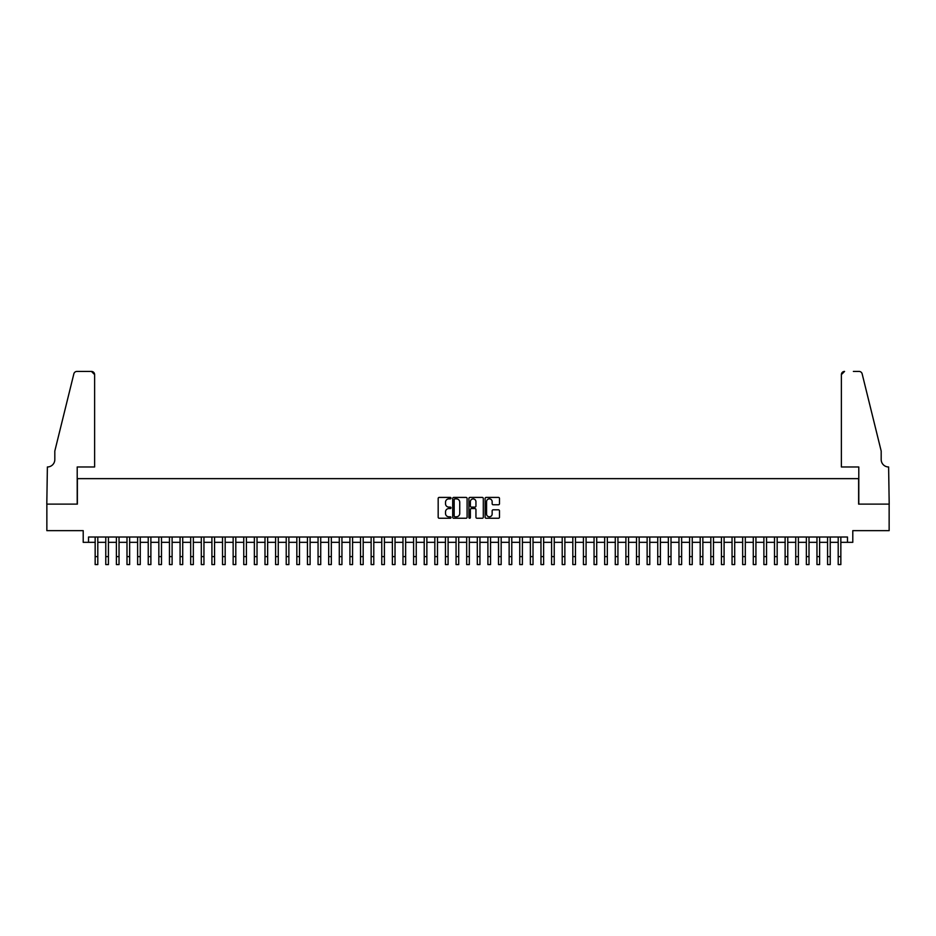 <?xml version="1.0" encoding="UTF-8"?>
<svg xmlns="http://www.w3.org/2000/svg" width="936" height="936" viewBox="0 0 936 936"><rect width="100%" height="100%" fill="white"/><g stroke="black" fill="none" stroke-linecap="round" stroke-linejoin="round"><path stroke-width="1.4" d="M451.012 498.139A0.725 0.725 0 0 0 450.286 497.414L439.218 497.414A1.041 1.041 0 0 0 438.177 498.455L438.177 517.21A1.041 1.041 0 0 0 439.218 518.251L450.286 518.251A0.725 0.725 0 0 0 451.012 517.526A0.725 0.725 0 0 0 450.286 516.789L448.859 516.789A3.334 3.334 0 0 1 445.524 513.454L445.524 511.898A3.334 3.334 0 0 1 448.859 508.564L450.286 508.564A0.725 0.725 0 0 0 451.012 507.827A0.725 0.725 0 0 0 450.286 507.101L448.859 507.101A3.334 3.334 0 0 1 445.524 503.767L445.524 502.211A3.334 3.334 0 0 1 448.859 498.876L450.286 498.876A0.725 0.725 0 0 0 451.012 498.139M498.455 504.761A1.041 1.041 0 0 0 499.496 503.72L499.496 498.455A1.041 1.041 0 0 0 498.455 497.414L486.158 497.414A1.041 1.041 0 0 0 485.117 498.455L485.117 517.21A1.041 1.041 0 0 0 486.158 518.251L498.455 518.251A1.041 1.041 0 0 0 499.496 517.21L499.496 510.857A1.041 1.041 0 0 0 498.455 509.816L493.19 509.816A1.041 1.041 0 0 0 492.149 510.857L492.149 514.004A2.785 2.785 0 0 1 489.364 516.789A2.785 2.785 0 0 1 486.568 514.004L486.568 501.661A2.785 2.785 0 0 1 489.364 498.876A2.785 2.785 0 0 1 492.149 501.661L492.149 503.72A1.041 1.041 0 0 0 493.19 504.761L498.455 504.761M88.522 542.33L88.522 537.018L847.478 537.018L847.478 542.33L852.79 542.33L852.79 530.654L889.141 530.654L889.141 504.118L858.628 504.118L858.628 478.647L77.372 478.647L77.372 504.118L46.858 504.118L46.858 530.654L83.21 530.654L83.21 542.33L95.156 542.33M467.087 498.455A1.041 1.041 0 0 0 466.046 497.414L453.749 497.414A1.041 1.041 0 0 0 452.708 498.455L452.708 517.21A1.041 1.041 0 0 0 453.749 518.251L466.046 518.251A1.041 1.041 0 0 0 467.087 517.21L467.087 498.455M469.954 497.414L482.251 497.414A1.041 1.041 0 0 1 483.292 498.455L483.292 517.21A1.041 1.041 0 0 1 482.251 518.251L476.986 518.251A1.041 1.041 0 0 1 475.944 517.21L475.944 509.605A1.041 1.041 0 0 0 474.903 508.564L471.416 508.564A1.041 1.041 0 0 0 470.375 509.605L470.375 517.526A0.725 0.725 0 0 1 469.638 518.251A0.725 0.725 0 0 1 468.913 517.526L468.913 498.455A1.041 1.041 0 0 1 469.954 497.414M97.8 542.33L105.768 542.33M108.424 542.33L116.38 542.33M119.036 542.33L126.992 542.33M129.648 542.33L137.615 542.33M140.26 542.33L148.227 542.33M150.883 542.33L158.839 542.33M161.495 542.33L169.451 542.33M172.107 542.33L180.075 542.33M182.719 542.33L190.687 542.33M193.343 542.33L201.298 542.33M203.954 542.33L211.91 542.33M214.566 542.33L222.534 542.33M225.178 542.33L233.146 542.33M235.802 542.33L243.758 542.33M246.414 542.33L254.37 542.33M257.026 542.33L264.993 542.33M267.649 542.33L275.605 542.33M278.261 542.33L286.217 542.33M288.873 542.33L296.829 542.33M299.485 542.33L307.453 542.33M310.108 542.33L318.065 542.33M320.72 542.33L328.676 542.33M331.332 542.33L339.288 542.33M341.944 542.33L349.912 542.33M352.568 542.33L360.524 542.33M363.18 542.33L371.136 542.33M373.792 542.33L381.759 542.33M384.404 542.33L392.371 542.33M395.027 542.33L402.983 542.33M405.639 542.33L413.595 542.33M416.251 542.33L424.219 542.33M426.863 542.33L434.83 542.33M437.486 542.33L445.442 542.33M448.098 542.33L456.054 542.33M458.71 542.33L466.678 542.33M469.322 542.33L477.29 542.33M479.946 542.33L487.902 542.33M490.558 542.33L498.514 542.33M501.169 542.33L509.137 542.33M511.781 542.33L519.749 542.33M522.405 542.33L530.361 542.33M533.017 542.33L540.973 542.33M543.629 542.33L551.596 542.33M554.241 542.33L562.208 542.33M564.864 542.33L572.82 542.33M575.476 542.33L583.432 542.33M586.088 542.33L594.056 542.33M596.712 542.33L604.668 542.33M607.324 542.33L615.28 542.33M617.935 542.33L625.892 542.33M628.547 542.33L636.515 542.33M639.171 542.33L647.127 542.33M649.783 542.33L657.739 542.33M660.395 542.33L668.351 542.33M671.007 542.33L678.974 542.33M681.63 542.33L689.586 542.33M692.242 542.33L700.198 542.33M702.854 542.33L710.822 542.33M713.466 542.33L721.434 542.33M724.09 542.33L732.046 542.33M734.702 542.33L742.657 542.33M745.313 542.33L753.281 542.33M755.925 542.33L763.893 542.33M766.549 542.33L774.505 542.33M777.161 542.33L785.117 542.33M787.773 542.33L795.74 542.33M798.385 542.33L806.352 542.33M809.008 542.33L816.964 542.33M819.62 542.33L827.576 542.33M830.232 542.33L838.2 542.33M840.844 542.33L847.478 542.33M454.896 498.876A0.725 0.725 0 0 0 454.171 499.602L454.171 516.064A0.725 0.725 0 0 0 454.896 516.789L456.405 516.789A3.334 3.334 0 0 0 459.74 513.454L459.74 502.211A3.334 3.334 0 0 0 456.405 498.876L454.896 498.876M475.944 501.708A2.785 2.785 0 0 0 473.16 498.923A2.785 2.785 0 0 0 470.375 501.708L470.375 506.06A1.041 1.041 0 0 0 471.416 507.101L474.903 507.101A1.041 1.041 0 0 0 475.944 506.06L475.944 501.708M95.156 556.604L97.8 556.604L97.8 564.572L95.156 564.572L95.156 537.018M97.8 556.604L97.8 537.018M94.618 466.97L94.618 374.611A3.182 3.182 0 0 0 91.436 371.428L76.951 371.428A3.182 3.182 0 0 0 73.85 373.85L54.814 451.047L54.814 459.529A7.429 7.429 0 0 1 47.385 466.97L46.8 504.118L77.208 504.118L77.208 466.97L94.618 466.97L94.618 374.611L91.436 371.428L82.625 371.428M73.85 373.85C74.669 372.107 74.669 372.107 73.85 373.85C74.669 372.107 74.669 372.107 73.85 373.85M54.814 459.529A7.429 7.429 0 0 1 47.385 466.97M841.382 466.97L841.382 374.611L841.382 466.97L858.792 466.97L858.792 504.118L889.2 504.118L888.615 466.97A7.429 7.429 0 0 1 881.185 459.529A7.429 7.429 0 0 0 888.615 466.97M875.347 427.378L862.15 373.85L881.185 451.047L881.185 459.529M853.375 371.428L859.049 371.428A3.182 3.182 0 0 1 862.15 373.85C861.331 372.107 861.331 372.107 862.15 373.85C861.331 372.107 861.331 372.107 862.15 373.85M844.564 371.428A3.182 3.182 0 0 0 841.382 374.611L844.564 371.428M105.768 564.572L108.424 564.572L105.768 564.572L105.768 537.018M108.424 564.572L108.424 537.018M116.38 564.572L119.036 564.572L116.38 564.572L116.38 537.018M119.036 564.572L119.036 537.018M126.992 564.572L129.648 564.572L126.992 564.572L126.992 537.018M129.648 564.572L129.648 537.018M137.615 564.572L140.26 564.572L137.615 564.572L137.615 537.018M140.26 564.572L140.26 537.018M148.227 564.572L150.883 564.572L148.227 564.572L148.227 537.018M150.883 564.572L150.883 537.018M158.839 564.572L161.495 564.572L158.839 564.572L158.839 537.018M161.495 564.572L161.495 537.018M169.451 564.572L172.107 564.572L169.451 564.572L169.451 537.018M172.107 564.572L172.107 537.018M180.075 564.572L182.719 564.572L180.075 564.572L180.075 537.018M182.719 564.572L182.719 537.018M190.687 564.572L193.343 564.572L190.687 564.572L190.687 537.018M193.343 564.572L193.343 537.018M201.298 564.572L203.954 564.572L201.298 564.572L201.298 537.018M203.954 564.572L203.954 537.018M211.91 564.572L214.566 564.572L211.91 564.572L211.91 537.018M214.566 564.572L214.566 537.018M222.534 564.572L225.178 564.572L222.534 564.572L222.534 537.018M225.178 564.572L225.178 537.018M233.146 564.572L235.802 564.572L233.146 564.572L233.146 537.018M235.802 564.572L235.802 537.018M243.758 564.572L246.414 564.572L243.758 564.572L243.758 537.018M246.414 564.572L246.414 537.018M254.37 564.572L257.026 564.572L254.37 564.572L254.37 537.018M257.026 564.572L257.026 537.018M264.993 564.572L267.649 564.572L264.993 564.572L264.993 537.018M267.649 564.572L267.649 537.018M275.605 564.572L278.261 564.572L275.605 564.572L275.605 537.018M278.261 564.572L278.261 537.018M286.217 564.572L288.873 564.572L286.217 564.572L286.217 537.018M288.873 564.572L288.873 537.018M296.829 564.572L299.485 564.572L296.829 564.572L296.829 537.018M299.485 564.572L299.485 537.018M307.453 564.572L310.108 564.572L307.453 564.572L307.453 537.018M310.108 564.572L310.108 537.018M318.065 564.572L320.72 564.572L318.065 564.572L318.065 537.018M320.72 564.572L320.72 537.018M328.676 564.572L331.332 564.572L328.676 564.572L328.676 537.018M331.332 564.572L331.332 537.018M339.288 564.572L341.944 564.572L339.288 564.572L339.288 537.018M341.944 564.572L341.944 537.018M349.912 564.572L352.568 564.572L349.912 564.572L349.912 537.018M352.568 564.572L352.568 537.018M360.524 564.572L363.18 564.572L360.524 564.572L360.524 537.018M363.18 564.572L363.18 537.018M371.136 564.572L373.792 564.572L371.136 564.572L371.136 537.018M373.792 564.572L373.792 537.018M381.759 564.572L384.404 564.572L381.759 564.572L381.759 537.018M384.404 564.572L384.404 537.018M392.371 564.572L395.027 564.572L392.371 564.572L392.371 537.018M395.027 564.572L395.027 537.018M402.983 564.572L405.639 564.572L402.983 564.572L402.983 537.018M405.639 564.572L405.639 537.018M413.595 564.572L416.251 564.572L413.595 564.572L413.595 537.018M416.251 564.572L416.251 537.018M424.219 564.572L426.863 564.572L424.219 564.572L424.219 537.018M426.863 564.572L426.863 537.018M434.83 564.572L437.486 564.572L434.83 564.572L434.83 537.018M437.486 564.572L437.486 537.018M445.442 564.572L448.098 564.572L445.442 564.572L445.442 537.018M448.098 564.572L448.098 537.018M456.054 564.572L458.71 564.572L456.054 564.572L456.054 537.018M458.71 564.572L458.71 537.018M466.678 564.572L469.322 564.572L466.678 564.572L466.678 537.018M469.322 564.572L469.322 537.018M477.29 564.572L479.946 564.572L477.29 564.572L477.29 537.018M479.946 564.572L479.946 537.018M487.902 564.572L490.558 564.572L487.902 564.572L487.902 537.018M490.558 564.572L490.558 537.018M498.514 564.572L501.169 564.572L498.514 564.572L498.514 537.018M501.169 564.572L501.169 537.018M509.137 564.572L511.781 564.572L509.137 564.572L509.137 537.018M511.781 564.572L511.781 537.018M519.749 564.572L522.405 564.572L519.749 564.572L519.749 537.018M522.405 564.572L522.405 537.018M530.361 564.572L533.017 564.572L530.361 564.572L530.361 537.018M533.017 564.572L533.017 537.018M540.973 564.572L543.629 564.572L540.973 564.572L540.973 537.018M543.629 564.572L543.629 537.018M551.596 564.572L554.241 564.572L551.596 564.572L551.596 537.018M554.241 564.572L554.241 537.018M562.208 564.572L564.864 564.572L562.208 564.572L562.208 537.018M564.864 564.572L564.864 537.018M572.82 564.572L575.476 564.572L572.82 564.572L572.82 537.018M575.476 564.572L575.476 537.018M583.432 564.572L586.088 564.572L583.432 564.572L583.432 537.018M586.088 564.572L586.088 537.018M594.056 564.572L596.712 564.572L594.056 564.572L594.056 537.018M596.712 564.572L596.712 537.018M604.668 564.572L607.324 564.572L604.668 564.572L604.668 537.018M607.324 564.572L607.324 537.018M615.28 564.572L617.935 564.572L615.28 564.572L615.28 537.018M617.935 564.572L617.935 537.018M625.892 564.572L628.547 564.572L625.892 564.572L625.892 537.018M628.547 564.572L628.547 537.018M636.515 564.572L639.171 564.572L636.515 564.572L636.515 537.018M639.171 564.572L639.171 537.018M647.127 564.572L649.783 564.572L647.127 564.572L647.127 537.018M649.783 564.572L649.783 537.018M657.739 564.572L660.395 564.572L657.739 564.572L657.739 537.018M660.395 564.572L660.395 537.018M668.351 564.572L671.007 564.572L668.351 564.572L668.351 537.018M671.007 564.572L671.007 537.018M678.974 564.572L681.63 564.572L678.974 564.572L678.974 537.018M681.63 564.572L681.63 537.018M689.586 564.572L692.242 564.572L689.586 564.572L689.586 537.018M692.242 564.572L692.242 537.018M700.198 564.572L702.854 564.572L700.198 564.572L700.198 537.018M702.854 564.572L702.854 537.018M710.822 564.572L713.466 564.572L710.822 564.572L710.822 537.018M713.466 564.572L713.466 537.018M721.434 564.572L724.09 564.572L721.434 564.572L721.434 537.018M724.09 564.572L724.09 537.018M732.046 564.572L734.702 564.572L732.046 564.572L732.046 537.018M734.702 564.572L734.702 537.018M742.657 564.572L745.313 564.572L742.657 564.572L742.657 537.018M745.313 564.572L745.313 537.018M753.281 564.572L755.925 564.572L753.281 564.572L753.281 537.018M755.925 564.572L755.925 537.018M763.893 564.572L766.549 564.572L763.893 564.572L763.893 537.018M766.549 564.572L766.549 537.018M774.505 564.572L777.161 564.572L774.505 564.572L774.505 537.018M777.161 564.572L777.161 537.018M785.117 564.572L787.773 564.572L785.117 564.572L785.117 537.018M787.773 564.572L787.773 537.018M795.74 564.572L798.385 564.572L795.74 564.572L795.74 537.018M798.385 564.572L798.385 537.018M806.352 564.572L809.008 564.572L806.352 564.572L806.352 537.018M809.008 564.572L809.008 537.018M816.964 564.572L819.62 564.572L816.964 564.572L816.964 537.018M819.62 564.572L819.62 537.018M827.576 564.572L830.232 564.572L827.576 564.572L827.576 537.018M830.232 564.572L830.232 537.018M838.2 564.572L840.844 564.572L838.2 564.572L838.2 537.018M840.844 564.572L840.844 537.018M105.768 556.604L108.424 556.604M116.38 556.604L119.036 556.604M126.992 556.604L129.648 556.604M137.615 556.604L140.26 556.604M148.227 556.604L150.883 556.604M158.839 556.604L161.495 556.604M169.451 556.604L172.107 556.604M180.075 556.604L182.719 556.604M190.687 556.604L193.343 556.604M201.298 556.604L203.954 556.604M211.91 556.604L214.566 556.604M222.534 556.604L225.178 556.604M233.146 556.604L235.802 556.604M243.758 556.604L246.414 556.604M254.37 556.604L257.026 556.604M264.993 556.604L267.649 556.604M275.605 556.604L278.261 556.604M286.217 556.604L288.873 556.604M296.829 556.604L299.485 556.604M307.453 556.604L310.108 556.604M318.065 556.604L320.72 556.604M328.676 556.604L331.332 556.604M339.288 556.604L341.944 556.604M349.912 556.604L352.568 556.604M360.524 556.604L363.18 556.604M371.136 556.604L373.792 556.604M381.759 556.604L384.404 556.604M392.371 556.604L395.027 556.604M402.983 556.604L405.639 556.604M413.595 556.604L416.251 556.604M424.219 556.604L426.863 556.604M434.83 556.604L437.486 556.604M445.442 556.604L448.098 556.604M456.054 556.604L458.71 556.604M466.678 556.604L469.322 556.604M477.29 556.604L479.946 556.604M487.902 556.604L490.558 556.604M498.514 556.604L501.169 556.604M509.137 556.604L511.781 556.604M519.749 556.604L522.405 556.604M530.361 556.604L533.017 556.604M540.973 556.604L543.629 556.604M551.596 556.604L554.241 556.604M562.208 556.604L564.864 556.604M572.82 556.604L575.476 556.604M583.432 556.604L586.088 556.604M594.056 556.604L596.712 556.604M604.668 556.604L607.324 556.604M615.28 556.604L617.935 556.604M625.892 556.604L628.547 556.604M636.515 556.604L639.171 556.604M647.127 556.604L649.783 556.604M657.739 556.604L660.395 556.604M668.351 556.604L671.007 556.604M678.974 556.604L681.63 556.604M689.586 556.604L692.242 556.604M700.198 556.604L702.854 556.604M710.822 556.604L713.466 556.604M721.434 556.604L724.09 556.604M732.046 556.604L734.702 556.604M742.657 556.604L745.313 556.604M753.281 556.604L755.925 556.604M763.893 556.604L766.549 556.604M774.505 556.604L777.161 556.604M785.117 556.604L787.773 556.604M795.74 556.604L798.385 556.604M806.352 556.604L809.008 556.604M816.964 556.604L819.62 556.604M827.576 556.604L830.232 556.604M838.2 556.604L840.844 556.604"/></g></svg>
